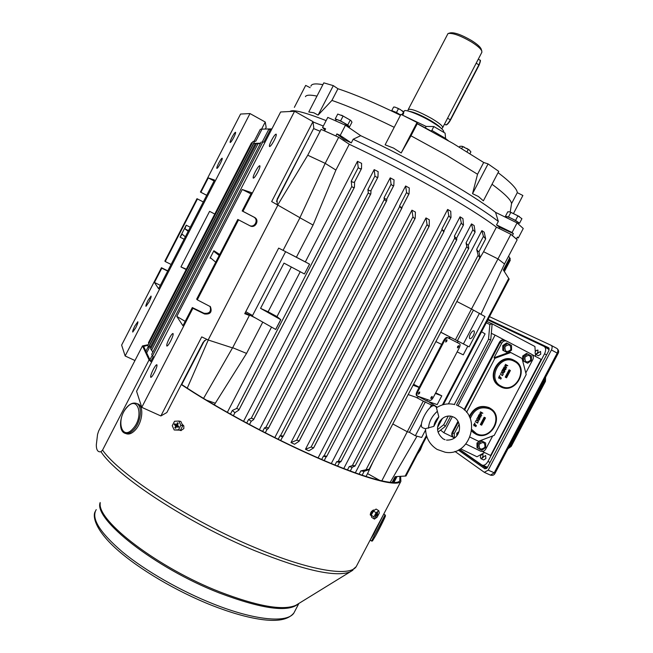 <?xml version="1.0" encoding="UTF-8"?>
<svg xmlns="http://www.w3.org/2000/svg" width="653" height="653" viewBox="0 0 653 653"><rect width="100%" height="100%" fill="white"/><g stroke="black" fill="none" stroke-linecap="round" stroke-linejoin="round"><path stroke-width="0.98" d="M178.84 421.071L180.832 421.446L182.807 425.707L180.489 430.164L174.204 429.984L172.237 425.715L174.547 421.258L178.84 421.071L180.824 425.348L178.498 429.813L174.204 429.984M177.445 425.266L176.049 424.572L177.428 424.801M176.596 424.385L177.428 422.777L178.212 423.291L177.494 425.519L178.8 426.368L178.293 427.331L176.449 426.67L175.616 428.278L174.833 427.764L175.853 427.821M178.555 426.213L176.996 426.491M178.024 426.303L175.665 426.172L175.551 425.544L177.722 425.666M175.665 426.172L174.833 427.764M176.563 424.825L174.253 424.695L175.551 425.544M176.049 424.572L174.751 423.724L174.253 424.695M182.807 425.707L180.824 425.348M180.489 430.164L178.498 429.813M374.096 510.499L373.745 510.107C371.867 511.242 371.018 512.719 371.206 514.556L371.5 514.613M373.818 510.695L371.671 514.295M374.438 519.111L371.728 517.396L371.206 515.184L373.394 510.997L376.104 509.054L378.813 510.76L379.311 512.98L377.132 517.143L374.438 519.111L373.924 516.898L376.12 512.711L378.813 510.76M375.312 517.045L376.022 515.356L375.353 515.307L377.654 512.581L377.23 514.515L376.667 514.278M375.728 514.588L376.765 515.413L376.014 515.478M376.022 515.356L375.548 514.923M375.606 517.282L376.389 515.78M376.112 514.417L377.418 515.47L377.891 514.564L377.23 514.515M376.765 515.413L377.418 515.47M371.206 515.184L373.924 516.898M373.394 510.997L376.12 512.711M220.339 163.495C218.657 166.637 217.506 168.278 216.869 168.417C216.576 167.935 217.18 166.172 218.706 163.119C220.379 159.985 221.53 158.344 222.167 158.197C222.469 158.671 221.857 160.434 220.339 163.495M148.99 302.053L145.978 306.347C145.668 305.759 146.362 303.759 148.043 300.356L151.063 296.062C151.374 296.642 150.68 298.633 148.99 302.053M233.75 137.448C232.027 140.664 230.844 142.346 230.191 142.493C229.897 142.036 230.493 140.313 231.986 137.318C233.701 134.11 234.884 132.428 235.545 132.273C235.839 132.722 235.243 134.453 233.75 137.448M135.693 327.879L132.755 332.067C132.453 331.455 133.155 329.414 134.877 325.937L137.816 321.749C138.118 322.353 137.416 324.394 135.693 327.879M125.147 355.975L249.993 113.565L240.565 114.046L200.422 192.039L200.895 192.251L208.283 177.902L214.568 180.048L158.589 288.748L154.451 282.463L161.805 268.179L161.454 267.722L121.629 345.094L125.147 355.975L134.967 360.529M200.895 192.251L206.715 195.296M203.279 201.957L196.994 198.692L164.866 261.102L165.225 261.526L197.459 198.928M165.225 261.526L171.102 264.449M167.682 271.085L161.805 268.179M160.336 285.345L154.451 282.463M188.154 231.342L184.938 228.844L186.227 225.187L180.057 237.161L182.163 234.174L185.338 236.81M214.086 180.971L208.283 177.902M186.366 269.183L180.938 266.93L186.178 269.542M180.938 266.93L209.58 211.343L214.788 214.045M261.584 129.131L265.24 122.029L249.993 113.565M206.699 195.329L200.422 192.039M167.797 270.864L161.454 267.722M265.249 122.038L266.155 127.4L265.314 129.033M445.917 340.711L445.754 342.082L446.823 341.16L446.987 339.797L445.917 340.711M446.938 339.772L445.844 340.678L445.73 342.066M418.614 392.902L418.459 394.208L419.577 393.245L419.732 391.947L418.614 392.902M419.716 391.939L418.54 392.869L418.426 394.192M457.688 346.555L457.516 347.886L458.545 346.98L458.716 345.657L457.688 346.555M458.667 345.633L457.614 346.523L457.451 347.845M431.086 397.359L430.923 398.624L432 397.685L432.164 396.42L431.086 397.359M432.123 396.404L431.021 397.326L430.898 398.608M473.311 335.52C474.445 333.136 474.649 331.585 473.923 330.859C472.935 330.598 471.768 331.626 470.429 333.961C469.295 336.344 469.091 337.895 469.817 338.613C470.813 338.874 471.98 337.846 473.311 335.52M422.646 444.228L420.369 449.86L417.34 454.349M305.465 449.272L311.13 447.027L313.628 447.909L308.91 450.815L305.465 449.272L425.985 217.931L429.29 219.783L429.241 226.069L428.246 225.971L427.062 224.55L425.985 217.931M290.985 442.563L296.633 440.236L298.397 440.514L299.066 441.273L294.552 444.244L290.985 442.563L411.937 210.176L415.422 212.086L415.202 218.224L414.149 218.2L412.933 216.845L411.937 210.176M326.108 456.92L326.614 456.586L325.904 455.998L323.472 456.08L321.709 459.467M444.113 230.566L443.085 230.599L441.885 229.04L443.158 231.203L444.089 231.374L444.113 230.68M339.536 462.406L340.923 461.687L340.189 461.189L336.679 461.687L334.94 465.018M456.651 237.904L455.655 237.855L454.406 236.133L454.766 237.994L455.892 239.553L456.765 239.798L456.667 238.035M352.261 467.221L355.044 466.03L354.285 465.622L352.375 465.581L349.167 466.65L347.445 469.948M468.299 244.932L467.328 244.785L466.038 242.908L466.813 246.524L467.915 248.132L468.756 248.238L468.323 245.079M364.162 471.295L368.798 469.719L368.161 469.295L360.856 470.87L359.126 474.184M478.91 251.601L477.988 251.34L476.666 249.315L478.135 255.266L479.212 256.907L479.979 257.086L478.943 251.756M251.16 421.332L253.544 419.716L252.915 418.72L251.291 418.206L248.581 419.446L246.72 423.03M377.867 177.2L370.953 190.603L369.508 190.782L367.933 189.509L368.276 192.847L369.614 193.949L370.847 193.802L371.01 190.488M267.012 429.47L268.261 428.588L267.616 427.666L265.942 427.233L264.498 427.87L262.661 431.413M393.71 185.583L386.788 199.002L385.482 199.108L384.046 197.794L384.258 199.549L385.548 200.74L386.723 200.642L386.845 198.896M234.949 412.639L238.835 410.125L238.223 409.072L236.639 408.468L232.329 410.459L230.444 414.1M361.419 168.711L354.522 182.089L352.955 182.326L351.249 181.134L351.755 186.513L353.126 187.525L354.457 187.166L354.579 181.975M282.471 437.094L282.953 436.718L282.3 435.877L280.031 435.755L278.202 439.265M408.966 193.843L402.036 207.246L400.869 207.279L399.554 205.948L400.901 207.874L402.019 207.834L402.093 207.14M481.881 230.631L484.216 232.207L485.661 238.908L483.432 236.378L481.881 230.631L355.305 472.845M471.507 223.897L474.135 225.571L475.106 232.093L472.878 229.815L471.507 223.897L343.756 468.528M460.039 216.812L462.92 218.567L463.508 224.926L462.553 224.632L461.304 222.918L460.039 216.812L331.3 463.524M447.632 209.442L450.733 211.254L451.003 217.465L450.039 217.269L448.831 215.719L447.632 209.442L318.084 457.892M390.225 177.861L394.037 179.853L393.816 185.476L392.518 185.566L391.082 184.268L390.225 177.861L259.388 429.715M405.627 185.999L409.276 187.958L409.064 193.745L407.905 193.761L406.582 192.439L405.627 185.999L274.807 437.575M374.177 169.625L378.136 171.633L377.965 177.085L376.536 177.241L374.953 175.983L374.177 169.625L243.553 421.324M357.477 161.324L361.599 163.348L361.517 168.596L359.958 168.817L358.244 167.641L357.477 161.324L305.343 261.894L296.397 257.217L313.065 225.048L299.939 217.792M313.065 225.048L335.903 170.074L349.265 144.264C377.573 157.585 406.027 172.286 434.629 188.382C462.659 204.291 483.261 217.212 496.427 227.154L510.858 234.288L517.192 239.749L504.516 263.959L497.97 258.914L510.858 234.288M227.334 412.345L271.534 327.104M214.298 404.836L246.556 353.412L262.767 322.125M459.083 348.188C460.161 345.927 460.349 344.458 459.647 343.764L447.909 337.83C446.872 337.601 445.697 338.629 444.383 340.923L417.822 391.694C416.761 393.906 416.59 395.351 417.291 396.036L429.919 400.469C430.956 400.567 432.106 399.505 433.372 397.285L459.083 348.188M435.714 392.812L441.787 395.824L437.192 404.599L426.858 401.024L427.576 399.652M441.787 395.824L435.38 393.457M459.614 343.747L457.426 342.629L458.169 341.201M457.149 351.885L463.255 354.84L467.793 346.172M457.426 342.629L447.199 337.462C446.162 337.226 444.987 338.262 443.673 340.548L417.12 391.302C416.059 393.514 415.888 394.959 416.598 395.645L417.218 395.987M448.758 338.246L449.55 336.736M479.49 313.236L463.41 343.943L469.132 346.857L484.999 316.566L471.49 309.016L455.394 339.772L440.775 332.238M435.877 341.601L441.657 344.4M419.128 387.466L413.071 385.229M408.19 394.559L417.594 397.816L418.328 396.42M313.611 128.576L320.133 131.261M349.265 144.264L338.703 137.261L321.113 129.367L307.743 155.226L277.819 204.854M419.242 387.253L413.586 384.242M448.089 335.969L440.808 332.173M476.772 263.396L483.579 251.707L497.97 258.914L471.49 309.016L456.863 301.482M285.622 251.666L252.238 316.142L275.737 329.471L280.806 319.692L276.978 316.599L268.122 311.791L291.328 267.004M276.978 316.599L300.241 271.73M268.122 311.791L260.563 308.347L283.99 263.118L304.437 273.958L309.53 264.147L283.084 250.352L299.964 217.735L271.656 201.573L312.967 121.621L294.585 111.263L280.635 111.981L136.575 391.278L141.766 407.341L192.888 308.306L192.317 307.563L182.938 325.733L176.792 316.395L185.191 321.374M296.397 257.217L289.01 253.413M379.76 480.396L367.566 473.58L366.039 476.494M367.566 473.58L373.173 461.516M483.579 251.707L496.427 227.154M418.23 396.608L419.136 396.697M449.525 338.629L450.309 337.128M276.456 201.304L308.306 138.844M181.754 384.535L204.495 340.531M245.773 311.685L252.564 315.521M304.437 273.958L309.595 264.179L305.343 261.894M508.614 256.131L509.707 257.829L503.341 269.983L509.16 279.109L443.395 404.615M426.744 436.4L405.995 476.004L395.106 476.666L392.078 482.453M146.664 352.865L149.178 347.976L147.766 345.617L253.038 141.399L255.764 141.236L262.008 129.123L271.926 128.87M308.24 138.975L308.665 138.999M262.294 141.93L263.869 142.158L270.366 129.555L271.575 129.531M149.945 359.779L152.231 355.338L153.235 356.66L152.182 355.338M271.713 129.27L268.734 129.441L270.366 129.555M397.032 476.568L393.93 482.502M234.884 412.68L232.329 410.459M249.47 424.499L251.209 421.242L248.581 419.446M280.668 440.473L282.512 437.004L280.031 435.755M265.265 432.751L267.061 429.38L264.498 427.87M326.018 456.961L323.472 456.08M339.438 462.455L336.679 461.687M352.147 467.27L349.167 466.65M364.031 471.344L360.856 470.87M148.802 343.6L148.451 342.735L251.511 142.787L252.401 142.632M503.896 270.848L510.254 258.719L509.707 257.829M504.361 271.566L510.279 260.261L509.903 259.51M262.008 129.123L260.318 129.27L254.123 141.285M263.869 142.158L262.245 142.028L268.734 129.441M504.377 271.599L509.364 262.008M260.571 143.187L253.797 143.399L149.374 345.959L150.916 348.384M260.359 143.611L256.474 143.644L150.663 348.873L152.851 352.081M256.474 143.644L260.433 143.464M481.571 331.757L485.097 333.887L448.415 403.872M275.664 329.447L280.733 319.668L260.563 308.347M255.552 318.027L245.161 312.877M246.556 353.412L232.68 347.706M426.858 401.024L419.055 396.869M428.36 401.546L437.33 407.211M425.552 430.041L421.675 437.445L415.332 435.763L409.431 432.335L407.252 431.747L423.275 401.138L416.018 397.269M381.801 480.869L407.252 431.747L392.812 423.968M433.2 405.839L423.275 401.138M437.298 407.235L435.935 406.77M415.332 435.763L421.495 423.977M429.96 407.831L431.331 405.203M409.431 432.335L425.381 401.864M215.164 403.162L206.511 400.199M232.509 347.886L203.556 398.412M187.248 388.151L208.258 340.009M417.014 436.204L390.208 482.306M335.903 170.074L325.194 163.356L307.743 155.226M299.915 217.702L325.194 163.356L338.703 137.261M463.41 343.943L455.394 339.772M473.384 310.159L457.353 340.776M481 314.15L504.516 263.959M409.211 111.32C413.92 112.071 420.94 115.083 430.286 120.34C435.575 123.466 439.036 125.972 440.653 127.857M448.652 33.352L450.154 32.903C454.317 32.168 461.418 34.699 471.466 40.494C476.968 43.947 480.192 46.779 481.147 48.991L481.196 49.146M408.296 109.402L448.007 33.54C452.529 32.748 460.283 35.515 471.27 41.841C477.278 45.612 480.796 48.697 481.832 51.097L481.767 52.485M407.913 110.969L408.198 109.582C410.761 108.341 418.524 111.279 431.478 118.397C438.938 122.854 442.693 125.898 442.734 127.523L442.522 127.808M403.717 112.047L404.183 111.149C404.297 108.724 418.769 114.185 430.841 121.311C439.396 126.413 443.697 129.882 443.754 131.71L443.648 131.914M446.154 120.936L477.482 60.721M445.452 139.056L445.599 138.452L431.853 130.429L431.241 131.073L417.218 123.58M395.84 112.74L396.534 112.961M401.913 114.83L403.644 111.875L403.668 113.238L402.648 115.206L426.131 126.437L433.829 126.535L445.093 133.13L445.599 138.452M445.575 138.542L448.374 140.722M433.829 126.535L431.853 130.429M425.389 127.874L426.131 126.437M481.816 441.118L485.669 443.012L485.693 447.566L481.865 450.244L478.004 448.366L477.98 443.803L481.816 441.118L480.853 440.416L485.669 443.012M484.91 447.232C485.106 442.261 483.171 441.322 479.122 444.407C478.935 449.378 480.869 450.325 484.91 447.232M478.004 448.366L477.008 447.607L476.976 443.052L480.641 440.497M476.976 443.052L477.98 443.803M507.683 343.445L511.544 345.478L511.544 350.155L507.699 352.8L503.838 350.775L503.83 346.098L507.683 343.445L506.606 342.931L502.761 345.576L503.83 346.098M510.777 349.739C510.989 344.653 509.062 343.641 504.989 346.702C504.777 351.787 506.712 352.808 510.777 349.739M507.699 352.8L502.769 350.245L502.761 345.576M502.769 350.245L503.838 350.775M454.945 451.427L484.289 472.299L488.207 470.152L551.434 349.959C552.438 347.739 552.332 346.188 551.116 345.323L489.481 316.664M458.324 450.064L484.983 468.862L487.326 467.572L548.879 350.555L548.691 347.771L488.101 319.293M509.348 446.113L511.266 446.317M510.107 446.472L544.806 380.536L544.063 380.144M549.189 348.376L487.962 319.562M459.361 449.517L486.518 468.609M544.806 380.536L545.394 381.466M490.419 408.411L489.04 407.603C480.412 404.623 473.817 407.578 469.246 416.467M475.449 426.401L475.906 425.527L475.506 425.201L474.2 425.936L473.686 424.532L474.911 424.181L474.07 424.768L474.331 425.707L475.204 424.621L476.388 425.576L475.841 426.621L475.449 426.401M473.996 425.797L473.686 424.532M474.429 423.193L474.919 423.201L474.625 423.585M477.408 422.671L477.621 422.271L477.678 423.12L475.294 421.618L477.555 422.769L477.767 422.377M477.686 420.108L479.318 419.993L477.865 420.45L478.339 421.862L477.523 420.499M478.339 421.862L477.604 420.483L475.817 420.622L477.335 420.157L476.69 418.948L477.743 420.222L479.318 419.993M478.943 419.128L479.718 418.81L479.604 417.716L479.947 418.94L478.845 419.365L477.98 417.471L477.106 418.54L478.02 416.81L478.812 419.038L479.563 418.704L479.416 417.904M478.673 419.25L477.906 417.618M477.106 418.54L478.02 416.81M480.037 417.038L480.812 415.847L481.016 416.908L480.012 417.349L478.739 416.859L478.396 415.561L479.539 415.055L478.837 416.614M478.682 416.818L478.396 415.561M478.82 416.598L479.702 416.051L480.069 417.071M482.004 412.916L480.437 411.823L482.885 413.21L480.379 413.333L481.743 415.381L479.057 414.443L481.008 414.818L479.792 413.047L482.159 413.023L480.437 411.823M485.497 417.904L484.159 417.234L480.33 424.523L481.669 425.185L485.497 417.904M471.67 431.07L473.703 432.849M480.379 424.426L481.073 424.768L484.853 417.585M481.073 424.768L481.669 425.185M479.212 414.549L481.155 414.916L479.824 412.998M479.971 413.096L482.159 413.023M480.135 417.12L480.624 416.687M480.779 416.785L480.543 415.969M478.943 416.687L479.702 416.051M478.543 415.667L479.686 415.161M475.964 420.72L477.482 420.254L476.69 418.948M475.441 421.724L477.555 422.769M474.331 425.707L475.025 425.25M475.172 425.348L475.351 424.728M473.833 424.63L474.911 424.181M475.596 426.499L475.906 425.527M476.053 425.634L475.506 425.193M500.525 379.034L500.982 378.16L500.435 377.712L499.137 378.446L498.778 377.124L499.847 376.683L499.014 377.263L499.267 378.218L500.28 377.238L501.316 378.103L500.761 379.156L500.427 377.744M498.908 378.316L498.623 377.042L499.847 376.683M499.161 378.152L500.28 377.238M499.365 375.695L499.839 375.679L499.602 376.104L499.831 375.671M502.328 375.206L502.541 374.814L502.606 375.646L500.231 374.12L502.492 375.295L502.696 374.895M502.63 372.626L504.255 372.512L502.802 372.953L503.275 374.381L502.443 373.002M503.275 374.381L502.549 372.985L500.892 372.855L502.271 372.675L501.773 371.182L502.688 372.724L504.255 372.512M503.798 371.573L504.491 371.239L504.565 370.235L504.883 371.459L503.781 371.875L502.843 370.112M503.781 371.875L502.924 369.957L502.296 371.149L501.904 370.937L502.818 369.198L503.855 371.614L504.491 371.239M504.998 369.565L505.602 368.259L505.953 369.418L504.957 369.851L504.5 369.394M503.659 369.337L503.341 368.047L504.483 367.557L503.741 368.268L503.863 369.157L504.638 368.553L505.079 369.622L505.553 369.206M503.806 369.116L504.638 368.553M506.94 365.427L505.381 364.309L507.822 365.713L505.332 365.802L506.679 367.892L504.002 366.929L505.936 367.329L504.769 365.476L507.103 365.509L505.381 364.309M510.401 370.496L509.062 369.81L505.226 377.108L506.565 377.801L510.401 370.496M513.919 360.244C499.488 351.836 484.648 377.679 499.161 385.931L499.774 386.298M505.242 377.091L505.928 377.45L509.756 370.161M505.928 377.45L506.565 377.801M504.165 367.019L506.099 367.41L504.769 365.476M504.924 365.566L507.103 365.509M505.716 369.296L505.479 368.488M504.957 369.851L503.749 369.386L503.341 368.047M503.496 368.137L504.638 367.639M504.647 371.32L504.263 370.365M502.059 371.026L502.973 369.28M500.908 373.206L502.426 372.757L501.635 371.451M500.386 374.21L502.492 375.295M459.19 424.189L454.178 433.739L454.447 438.057M465.956 444.048L480.51 451.133C482.64 451.892 484.387 451.231 485.734 449.142L492.672 435.951M525.796 372.928L532.84 359.525C533.795 357.232 533.346 355.452 531.477 354.179L506.965 341.25C504.826 340.409 503.071 341.037 501.708 343.151L494.027 357.795L509.797 352.065L510.752 352.538L494.95 358.277L466.585 412.337M505.389 340.507C503.259 339.658 501.504 340.286 500.141 342.392L464.601 410.149L500.141 342.392C501.504 340.286 503.259 339.658 505.389 340.507L506.712 341.127M458.382 422.009L452.782 432.678C451.933 434.588 452.203 436.204 453.59 437.526L453.59 437.526C452.203 436.204 451.933 434.588 452.782 432.678L458.382 422.009M494.95 358.277L494.027 357.795M470.078 437.167L478.518 441.297L494.231 435.355L526.212 374.528L522.041 358.456L510.752 352.538M538.105 352.955L540.553 351.445L540.733 354.228L538.284 355.738L535.68 354.342L535.085 352.963M483.457 456.896L485.628 455.508L485.881 458.561L483.71 459.949L481.024 458.716L480.339 457.386M452.39 416.549L443.893 432.743L453.386 437.363M482.355 451.468L490.607 455.484L541.141 359.387L532.138 354.644M504.981 340.319L495.088 335.103L458.055 405.742M487.513 467.23L481.718 464.903L459.606 449.378M482.167 465.156C484.24 465.711 486.167 464.471 487.954 461.451L490.044 462.414M546.585 354.914L544.553 353.82L487.954 461.451M544.553 353.82C546.161 350.261 545.998 347.796 544.071 346.408L487.791 319.897M484.583 452.545L476.976 456.757L460.553 448.799M495.088 335.103L491.325 333.316L490.754 339.723L488.501 339.323L489.848 324.468L492.15 323.831L534.913 346.514L535.289 351.804M535.46 354.195L535.623 356.481M544.259 346.514L549.206 349.681M492.15 323.831L491.325 333.316M450.701 416.116L445.33 426.36L443.746 424.687L448.285 416.026M490.754 339.723L456.471 405.113M445.33 426.36L438.057 432.123M443.893 432.743L440.571 430.139M480.861 455.361L481.326 454.831C483.016 454.178 483.416 455.01 482.518 457.345C481.375 458.61 480.641 458.545 480.314 457.149L480.861 455.361M481.571 454.651L482.951 454.268L482.975 457.68L481.024 458.716M535.607 351.208L536.252 350.514C537.925 349.91 538.317 350.702 537.435 352.873C536.146 354.269 535.362 354.22 535.076 352.726L535.607 351.208M536.513 350.343L537.95 350.049L537.909 353.2L535.68 354.342M527.616 353.95L531.428 355.95L531.411 360.587L527.6 363.223L523.796 361.231L523.796 356.587L527.616 353.95L526.506 353.412L522.694 356.04L523.796 356.587M530.66 360.187C530.889 355.142 528.987 354.138 524.947 357.183C524.734 362.235 526.636 363.231 530.66 360.187M527.6 363.223L522.686 360.676L522.694 356.04M522.686 360.676L523.796 361.231M453.166 437.192L453.035 437.094C451.647 435.771 451.378 434.155 452.227 432.245L457.99 421.275M464.079 409.668L499.521 342.09C500.884 339.993 502.63 339.364 504.761 340.205L505.136 340.384M484.077 466.022L487.236 467.736M457.802 434.294L458.112 433.747M456.814 435.755L456.79 433.184L458.986 431.666M456.79 433.184L457.745 433.919M403.383 111.998L400.338 109.557L395.114 107.149L393.596 107.068L394.779 107.059M396.534 113.002L392.192 111.271M400.607 114.993L396.477 112.471L391.751 110.626L391.898 111.132M396.477 112.471L398.33 108.896M391.751 110.626L393.596 107.068M375.736 529.093L371.165 538.096L374.145 533.191L382.527 516.417L375.736 529.093M179.812 430.188L180.881 430.596L183.828 428.597L183.811 425.838L182.089 424.164M149.08 359.885L102.57 450.072L100.995 451.721C97.934 452.374 96.366 450.129 96.301 445.003L97.558 434.384L98.668 430.964L142.501 345.902L149.08 359.885L151.561 362.219M374.61 510.124L373.434 510.009C371.157 511.283 370.161 513.013 370.455 515.209L371.239 515.339M181.305 384.552C212.894 405.733 262.571 432.972 305.898 452.684C359.534 477.261 396.706 487.595 400.869 481.4L400.64 476.372M147.937 345.282L143.619 346.449L150.231 360.399L151.757 361.844M181.428 384.315C212.723 405.382 262.326 432.613 305.588 452.3C358.766 476.674 395.669 486.942 399.799 480.796L399.865 476.412M371.41 514.784L370.202 514.695M181.118 430.613L180.318 430.172M148.239 344.702L142.501 345.902M169.241 338.515C170.996 335.226 172.245 333.552 172.996 333.487C173.51 334.263 172.727 336.785 170.645 341.046C168.882 344.343 167.633 346.017 166.882 346.074C166.376 345.282 167.16 342.76 169.241 338.515M255.339 171.641C257.404 167.813 258.89 165.829 259.796 165.707C260.286 166.319 259.608 168.482 257.764 172.204C255.69 176.049 254.205 178.024 253.307 178.138C252.825 177.518 253.503 175.347 255.339 171.641M153.21 369.598C154.908 366.398 156.124 364.774 156.842 364.717C157.357 365.533 156.549 368.121 154.418 372.488C152.712 375.687 151.496 377.312 150.778 377.361C150.272 376.536 151.08 373.949 153.21 369.598M271.542 140.24C273.664 136.306 275.199 134.257 276.137 134.118C276.619 134.706 275.958 136.812 274.154 140.436C272.023 144.386 270.489 146.427 269.558 146.558C269.085 145.962 269.746 143.856 271.542 140.24M249.528 225.563C254.67 228.134 258.914 219.759 253.829 217.082L242.173 210.96L251.609 192.692L242.255 189.492L176.792 316.395M242.173 210.96L242.949 211.311L294.585 111.263M192.317 307.563L203.932 313.236C209.458 313.889 211.49 311.571 210.021 306.29M237.79 219.457L196.675 299.115L197.271 299.817L238.549 219.841L237.79 219.457M245.087 313.007L249.381 315.448L244.744 313.669L278.676 248.107L283.076 250.36M141.766 407.341L160.867 415.953L201.728 336.891L208.152 339.976L232.574 347.902L249.381 315.448M312.967 121.621L313.815 128.184L277.092 199.238L277.231 204.544M203.932 313.236L204.552 313.987C210.364 314.526 212.307 312.085 210.397 306.673L197.271 299.817M204.552 313.987L192.888 308.306M208.152 339.976L277.966 204.928M238.549 219.841L250.075 225.848C255.233 228.803 259.894 220.232 254.646 217.457L242.949 211.311M206.658 339.266L203.165 342.262L166.842 412.541L160.867 415.953M219.71 254.482L213.89 250.736L210.078 258.115L211.058 258.278M242.255 189.492L250.989 193.884M219.188 255.494L213.939 251.413L213.89 250.736M210.078 258.115L210.56 257.87L215.735 262.188M401.179 152.982L417.03 122.47L400.942 114.34L385.123 144.819L393.563 148.092L401.179 152.982L410.982 135.8L446.832 155.422L477.539 174.261L472.527 193.68L478.388 196.488L483.367 200.83L498.753 171.364L488.069 163.911L483.685 162.475L477.539 174.261M498.321 221.424C485.424 211.49 465.156 198.643 437.534 182.881C409.349 166.948 381.221 152.41 353.175 139.252L360.701 135.677C386.788 147.921 412.802 161.397 438.734 176.122C464.201 190.717 483.147 202.797 495.562 212.364L517.086 222.893L512.05 232.517L496.517 224.877L498.321 221.424L495.562 212.364M492.019 184.26C504.769 193.704 511.275 200.161 511.544 203.638L510.205 212.021M353.175 139.252L351.29 142.885L340.197 135.432L336.899 133.914L335.838 135.955L324.557 130.878L325.61 128.853L322.558 127.515L325.006 130.012M336.899 133.914L344.302 139.644L351.29 142.885M344.302 139.644L343.788 140.632M410.982 135.8L417.243 123.743L453.068 143.44L483.685 162.475M310.901 86.196C311.432 83.804 315.423 83.298 322.876 84.67M305.424 96.652C306.339 94.873 310.183 94.693 316.966 96.105M318.093 115.116L333.324 85.641L323.815 82.849L308.771 111.981L313.807 112.765L318.093 115.116L331.92 100.423L337.952 88.751C354.644 94.252 375.483 103.084 400.46 115.271M331.92 100.423C348.506 106.121 369.272 115.083 394.208 127.311M498.084 172.645C510.736 182.285 517.135 188.962 517.29 192.659L522.882 195.492L513.56 213.368L522.882 195.492M511.544 203.638L517.29 192.659M360.701 135.677L345.478 125.221L340.197 135.432M345.478 125.221L327.79 117.401L322.558 127.515M517.086 222.893L523.257 228.509L518.302 237.978L517.38 237.088L516.384 238.99L512.376 235.513L513.38 233.594L512.05 232.517M517.168 237.496L518.302 237.978M496.517 224.877L499.561 227.268L498.965 228.411M312.999 121.915L323.325 126.045M290.005 111.443C292.822 109.222 304.861 112.283 326.133 120.601M294.348 107.37L305.686 85.404L310.142 87.665M333.324 85.641L337.952 88.751M417.03 122.47L417.243 123.743M499.561 227.268L513.38 233.594M472.527 193.68L488.069 163.911M348.376 126.568L349.494 126.992L351.975 122.193L350.849 120.462L343.094 116.054L337.74 114.063L335.242 118.887L336.115 119.858M341.584 115.189L350.734 120.372M349.494 126.992L347.747 124.976L340.588 120.903L335.242 118.887M340.588 120.903L343.094 116.054M347.747 124.976L350.253 120.144M395.734 112.969L395.751 112.308M396.526 113.353L396.534 112.691L400.542 115.116M469.98 153.626L470.886 151.896L469.197 149.888L462.014 146.256L459.802 146.305L459.361 147.154M467.034 151.806L468.177 149.619M461.695 148.549L462.602 146.811M518.253 222.975L519.535 223.244L521.918 218.706L517.943 215.857L509.854 211.907L507.789 211.792L505.422 216.323L506.45 217.049M510.262 212.037L519.404 216.551M519.535 223.244L515.56 220.42L508.458 216.943L505.422 216.323M515.56 220.42L517.943 215.857M508.458 216.943L510.842 212.38M335.626 120.805L336.205 119.67C336.956 119.385 339.593 120.478 344.107 122.944L348.522 126.274M454.684 404.574C448.195 403.032 442.114 404.101 436.441 407.782L438.832 416.834C435.975 419.667 434.327 422.842 433.878 426.36L438.832 416.834M433.878 426.36L425.511 428.646C425.789 437.73 429.658 444.66 437.118 449.427L445.15 452.227C469.776 456.896 482.281 417.7 459.892 406.656M436.833 407.529L434.604 405.823C429.217 403.432 417.112 426.172 422.875 427.854L423.079 427.927M383.646 514.27L373.589 534.407L370.169 539.998M126.404 433.747L126.821 433.886C129.49 434.506 132.314 433.217 135.293 430.009C142.86 422.067 144.117 405.17 137.391 403.774L136.379 403.415M506.181 217.555L507.144 216.747C509.495 217.123 518.833 222.118 518.376 222.755L518.351 222.795M184.097 239.21L180.057 237.161M190.26 227.244L186.227 225.187M188.505 230.664L184.938 228.844M311.13 447.027L427.062 224.55M296.633 440.236L412.933 216.845M324.059 455.859L442.008 229.709M338.311 461.108L454.766 237.994M352.375 465.581L466.813 246.524M366.227 469.295L478.135 255.266M251.291 418.206L368.276 192.847M265.942 427.233L384.258 199.549M236.639 408.468L351.755 186.513M280.57 435.518L399.644 206.601M476.666 249.315L483.432 236.378M466.038 242.908L472.878 229.815M454.406 236.133L461.304 222.918M441.885 229.04L448.831 215.719M384.046 197.794L391.082 184.268M399.554 205.948L406.582 192.439M367.933 189.509L374.953 175.983M351.249 181.134L358.244 167.641M424.409 440.816L409.17 469.899M282.969 436.604L401.921 207.932M238.859 410.019L354.318 187.427M268.277 428.474L386.633 200.74M253.568 419.601L370.749 193.9M405.138 476.11L426.45 435.429M442.448 404.893L508.728 278.39M148.558 347.061L254.646 141.268M152.582 355.722L262.71 142.174M153.235 356.66L150.949 361.085M299.082 441.159L415.104 218.331M313.636 447.795L429.143 226.167M150.206 347.347L255.38 143.342M151.553 350.196L258.049 143.668M447.909 337.83L447.199 337.462M444.383 340.923L443.673 340.548M417.822 391.694L417.12 391.302M445.566 124.796L445.852 124.878C447.117 124.552 448.603 122.862 450.309 119.793L478.902 64.827C480.184 62.255 480.518 60.688 479.914 60.141L478.298 59.154M476.208 63.186L479.122 65.039L450.529 119.956M447.599 118.201L450.537 119.981C448.938 122.821 447.558 124.397 446.391 124.707M480.216 60.9L479.122 65.006M444.481 124.16L446.007 124.927C447.085 124.927 448.595 123.278 450.537 119.981L479.122 65.039C480.535 61.423 480.812 59.798 479.955 60.166M490.46 475.115L494.182 472.87L557.213 353.085C558.209 350.865 558.103 349.322 556.878 348.449L551.246 345.396M488.207 470.152L495.113 473.172C494.288 475.033 492.77 475.694 490.558 475.164L484.591 472.462M551.434 349.959L558.046 353.575L495.105 473.18M544.716 380.487L544.79 378.773M508.687 447.378L510.017 446.432M471.695 430.915L475.735 434.106C490.068 441.926 504.769 417.471 490.966 408.77L489.497 407.896C480.69 404.901 474.045 407.97 469.556 417.112M471.825 429.552L476.412 433.592C490.746 441.379 504.312 415.569 489.424 408.827C480.518 405.97 474.119 409.251 470.225 418.671M514.727 360.668L514.401 360.489C499.953 352.073 485.106 377.94 499.627 386.209L500.598 386.764C515.576 395.155 530.024 368.512 514.727 360.668M501.292 386.217C515.527 394.241 529.126 368.365 514.335 361.387C500.076 353.159 486.338 379.352 501.292 386.217M501.708 343.151L499.521 342.09M454.178 433.739L452.227 432.245M492.027 323.774L486.958 321.48L492.003 323.766M437.616 429.568L443.746 424.687M454.341 404.485L488.501 339.323M489.848 324.468L486.248 322.827M100.995 451.721C116.446 476.135 188.374 523.396 254.564 550.585C304.053 570.453 335.944 577.53 350.253 571.816L352.889 570.2M102.57 450.072C119.475 474.739 190.856 521.159 256.188 548.079C310.542 570.967 349.918 576.901 356.203 566.657L357.175 564.804M100.219 503.234C97.207 521.07 158.148 567.857 219.8 591.887C257.494 606.319 282.806 610.816 295.736 605.372L350.253 571.816L356.203 566.657L372.414 535.721M100.17 502.508C93.191 519.062 155.071 567.996 219.139 592.916C262.335 609.167 288.814 612.734 298.568 603.625M96.236 509.609C90.963 518.327 99.746 532.481 122.584 552.054C145.325 570.755 180.636 591.006 213.384 603.952C255.413 620.709 287.736 623.264 293.948 612.898L294.903 611.069M180.628 430.368L179.885 430.237M215.8 252.36L213.939 251.413M253.65 216.984L254.466 217.351M437.747 426.58L441.852 418.9M428.515 428.197C428.923 421.879 431.845 416.271 437.265 411.374M383.727 514.123L385.09 514.858L371.533 541.1M370.104 540.333L372.414 541.035L375.72 535.599M382.07 521.665C389.449 507.985 383.197 521.861 375.948 535.166M126.821 407.284C119.532 415.177 117.989 431.6 125.392 433.412C128.061 434.041 130.886 432.743 133.865 429.535C141.432 421.585 142.705 404.672 135.979 403.276C132.918 402.55 129.874 403.881 126.853 407.252M132.967 428.662C144.517 416.312 137.742 394.363 126.796 407.586C115.573 419.495 121.736 441.738 132.967 428.662M396.142 476.608L393.065 482.494M397 476.568L393.89 482.502M234.998 412.549L233.35 415.724M251.209 421.242L249.503 424.515M282.512 437.004L280.7 440.489M267.061 429.38L265.298 432.768M326.149 456.839L324.214 460.545M339.576 462.324L337.609 466.095M352.302 467.148L350.286 471.009M364.203 471.229L362.121 475.204M148.272 346.629L145.897 351.241M354.522 182.089L361.517 168.596M370.945 190.603L377.965 177.085M402.036 207.246L409.064 193.745M386.788 199.002L393.816 185.476M444.064 230.778L451.003 217.465M456.61 238.133L463.508 224.926M468.266 245.177L475.106 232.093M478.894 251.846L485.661 238.908M282.953 436.718L402.019 207.834M238.835 410.125L354.408 187.329M268.261 428.588L386.723 200.642M253.544 419.716L370.847 193.802M368.937 469.621L479.963 257.29M355.044 466.03L468.723 248.442M340.923 461.687L456.765 239.798M326.614 456.586L444.089 231.374M151.627 354.457L261.151 142.068M299.066 441.273L415.202 218.224M313.628 447.909L429.241 226.069M417.291 396.036L416.598 395.645M481.147 48.991L481.832 51.097M441.665 128.731L442.685 127.629M443.518 132.167L443.754 131.71M442.734 127.523L481.906 52.216M551.205 345.372L556.878 348.449M558.046 353.575C559.131 351.812 558.772 350.122 556.968 348.498M511.079 446.521L507.977 448.725M545.418 381.417L511.234 446.374M545.443 381.287L545.606 377.222M473.221 432.498L475.768 434.123M499.161 385.931L500.614 386.772M454.357 438.122L453.035 437.094M548.104 348.596L544.21 346.49M486.354 467.556L487.13 467.907M403.644 111.875L402.232 110.749M400.069 109.41L397.195 107.957M95.265 511.47C92.783 515.144 93.542 528.563 116.838 549.369C138.901 569.138 176.743 591.528 211.98 605.429C230.705 612.734 247.046 617.403 261.004 619.419C272.962 621.076 287.01 621.493 293.948 612.898L298.894 603.421M379.793 521.625L400.869 481.4M253.829 217.082L254.646 217.457M469.107 149.823L466.699 148.353M464.471 147.235L462.128 146.288M348.563 126.209L348.131 127.041M446.497 440.081C461.663 440.71 462.789 421.609 453.949 417.243L451.272 416.23C446.456 415.43 442.497 417.324 439.404 421.92C437.347 425.985 435.331 432.204 443.126 438.865M443.183 438.906L445.044 439.722M457.337 405.44L459.826 406.623M425.511 428.776L422.875 427.854M437.657 427.258L442.424 418.41M385.107 514.866L385.507 515.878L375.932 535.199M126.821 433.886L125.392 433.412M518.376 222.755L517.927 223.604"/></g></svg>
